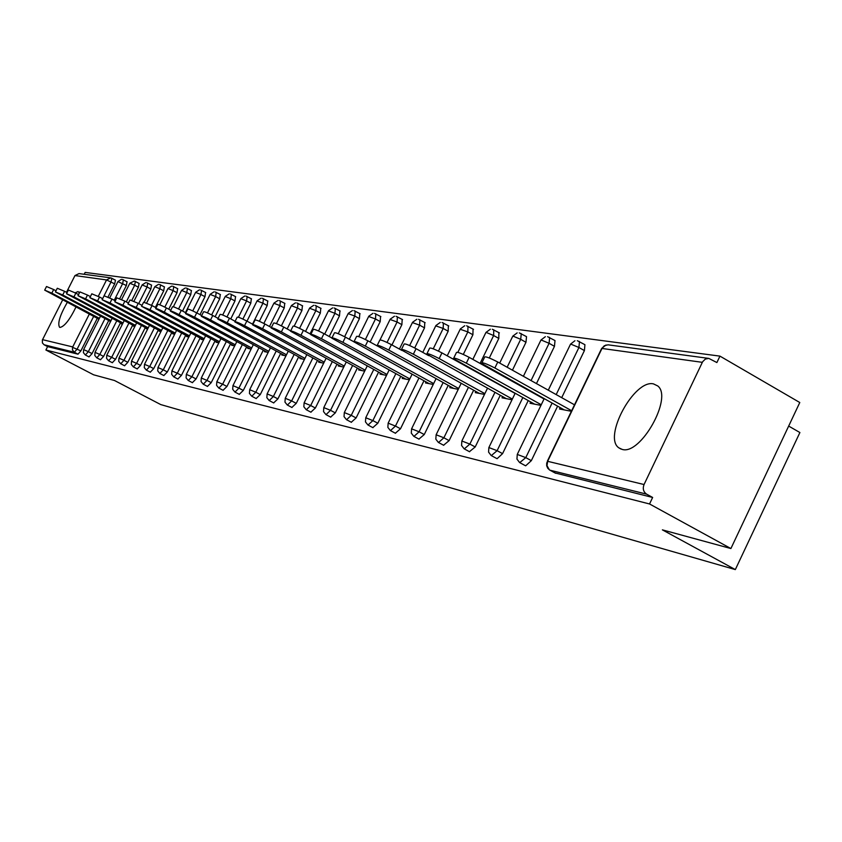 <?xml version="1.0" encoding="UTF-8"?>
<svg xmlns="http://www.w3.org/2000/svg" width="842" height="842" viewBox="0 0 842 842"><rect width="100%" height="100%" fill="white"/><g stroke="black" fill="none" stroke-linecap="round" stroke-linejoin="round"><path stroke-width="1.26" d="M653.487 383.889C634.194 379.132 602.725 437.293 618.87 447.86L622.143 449.396C640.541 455.469 673.084 397.55 657.76 385.962L653.487 383.889M79.369 292.974L78.096 291.585L75.148 292.795M67.255 302.436C59.877 315.297 57.33 323.591 59.614 327.317L59.961 327.443C64.424 326.559 69.76 319.76 75.959 307.046M788.67 426.073L799.9 432.535L735.329 569.592L160.727 404.57L114.501 380.5L93.609 374.806L45.889 350.009L47.605 346.599L78.022 354.187L74.37 352.272L44.1 344.767L47.605 346.599M719.952 356.124L716.889 362.555L708.785 358.387L705.322 359.092L702.628 361.744L644.046 484.529C642.509 488.665 643.362 491.875 646.614 494.149L652.645 497.464L649.54 503.969L730.898 548.542L799.784 402.518L719.952 356.124L85.147 272.408L84.189 274.281M44.1 344.767L42.416 342.957L42.353 340.042L62.603 299.984M66.476 292.332L74.97 275.566L79.011 273.587L110.186 277.786M730.898 548.542L662.38 529.86L735.329 569.592M649.54 503.969L45.889 350.009M98.83 319.476L98.261 318.844M652.645 497.464L555.141 472.972M111.912 278.323L115.47 280.207L114.68 283.859L108.008 297.079M97.293 318.329L80.874 350.882L78.022 354.187M584.264 344.389L584.927 344.694L584.411 350.598L561.709 397.677M557.604 406.191L531.334 460.648L525.682 465.805L525.134 465.51M554.404 340.294L555.004 340.568L554.468 346.336L536.459 383.584M528.218 400.613L502.569 453.638L497.117 458.69L496.612 458.406M525.976 336.4L526.524 336.642L525.966 342.294L512.441 370.185M500.264 395.298L475.193 446.965L469.468 451.649M498.885 332.695L498.811 338.431L489.307 357.987M473.625 390.235L449.123 440.619L443.597 445.218M473.046 329.159L472.909 334.758L463.31 354.429M448.218 385.404L424.252 434.556L418.927 439.071M448.354 325.77L448.165 331.243L438.471 351.093M423.958 380.784L400.508 428.767L395.372 433.209M424.757 322.539L424.515 327.875L414.696 347.935M400.771 376.363L377.816 423.242L372.848 427.599M402.181 319.444L401.887 324.665L391.94 344.936M378.584 372.132L356.103 417.948L351.293 422.231M380.542 316.487L380.216 321.581L370.143 342.052M357.345 368.08L335.305 412.885L330.653 417.095M359.797 313.645L359.429 318.634L349.272 339.252M336.979 364.197L315.371 408.023L310.866 412.159M339.894 310.919L339.494 315.803L329.254 336.537M317.434 360.471L296.258 403.36L291.89 407.433M320.781 308.298L320.339 313.077L310.045 333.895M298.668 356.882L277.892 398.887L273.65 402.897M302.404 305.783L301.941 310.466L294.163 326.149M280.639 353.44L260.252 394.593L256.136 398.529M284.733 303.362L284.238 307.951L276.45 323.633M263.304 350.125L243.285 390.456L239.286 394.33M267.714 301.036L267.198 305.53L259.357 321.286M246.611 346.936L226.951 386.478L223.056 390.288M251.326 298.784L250.79 303.194L242.885 319.065M230.54 343.862L211.226 382.647L207.437 386.394M235.528 296.626L234.96 300.952L226.982 316.95M215.036 340.894L196.06 378.953L192.376 382.647M220.278 294.532L219.699 298.784L211.647 314.908M200.101 338.031L181.44 375.385L177.851 379.026M205.574 292.521L204.974 296.689L196.849 312.95M185.682 335.274L167.337 371.953L163.832 375.532M191.366 290.574L190.755 294.668L182.546 311.045M171.747 332.611L153.707 368.628L150.297 372.164M177.63 288.69L177.009 292.711L168.747 309.193M158.296 330.032L140.551 365.428L137.214 368.901M164.358 286.88L163.716 290.827L155.402 307.383M145.287 327.538L127.816 362.323L124.563 365.754M151.507 285.122L150.855 288.995L144.277 302.089M132.699 325.128L115.512 359.323L112.333 362.702M139.077 283.417L138.414 287.227L131.826 300.32M120.522 322.791L103.587 356.419L100.482 359.745M127.026 281.765L126.353 285.522L119.732 298.657M108.723 320.528L92.052 353.608L89.02 356.892M109.723 321.055L110.46 321.728M121.553 323.339L121.301 323.833L122.458 324.065M133.762 325.686L133.499 326.212L134.857 326.475M146.382 328.127L146.119 328.664L147.676 328.969M159.433 330.632L159.149 331.19L160.938 331.538M172.926 333.232L172.642 333.811L174.662 334.211M186.892 335.926L186.598 336.526L188.871 336.968M201.364 338.716L201.049 339.337L203.585 339.831M216.352 341.599L216.026 342.241L218.857 342.789M231.897 344.588L231.561 345.262L234.686 345.873M248.022 347.693L247.674 348.388L251.126 349.062M264.767 350.914L264.399 351.64L268.209 352.388M282.165 354.261L281.786 355.019L285.975 355.84M300.257 357.745L299.857 358.534L304.446 359.429M319.076 361.365L318.676 362.186L323.696 363.165M338.684 365.133L338.263 365.996L343.757 367.059M359.124 369.059L358.681 369.964L364.681 371.133M380.447 373.153L379.984 374.101L386.52 375.374M402.718 377.427L402.234 378.426L409.359 379.805M425.989 381.9L425.484 382.942L433.241 384.447M450.344 386.573L449.807 387.667L458.258 389.309M475.856 391.467L475.288 392.625L484.487 394.403M502.6 396.593L502.011 397.813L512.02 399.761M530.67 401.971L530.05 403.265L540.953 405.381M560.183 407.633L559.53 408.991L571.392 411.296M44.731 290.037L46.51 286.522L53.656 289.532L51.825 293.142L44.679 290.122L98.956 319.213M51.825 293.142L99.409 318.329M53.656 289.532L56.004 290.785M55.477 291.816L57.288 288.259L64.571 291.311L62.718 294.984L55.435 291.921L110.576 321.507M62.718 294.984L111.028 320.591M64.571 291.311L67.097 292.658M66.592 293.669L68.412 290.048L75.843 293.153L73.959 296.879L66.539 293.763L122.553 323.875M73.959 296.879L123.037 322.918M75.843 293.153L78.559 294.595M78.064 295.574L79.916 291.9L87.494 295.058L85.579 298.847L78.001 295.679L134.941 326.317M85.579 298.847L135.436 325.328M87.494 295.058L90.399 296.605M89.926 297.542L91.799 293.816L99.535 297.015L97.588 300.878L89.862 297.658L147.739 328.843M97.588 300.878L148.255 327.822M99.535 297.015L102.64 298.678M102.187 299.573L104.092 295.795L111.986 299.057L110.007 302.973L102.124 299.71L160.98 331.464M110.007 302.973L161.506 330.401M111.986 299.057L115.312 300.826M114.88 301.689L116.817 297.847L124.879 301.152L122.869 305.141L114.817 301.825L174.683 334.169M122.869 305.141L175.231 333.074M124.879 301.152L128.437 303.057M128.026 303.867L129.994 299.973L138.225 303.33L136.183 307.393L127.952 304.015L188.829 336.958M136.183 307.393L189.429 335.842M138.225 303.33L142.035 305.372M141.645 306.13L143.645 302.173L152.055 305.593L149.971 309.719L141.572 306.288L203.364 339.789M149.971 309.719L204.153 338.705M152.055 305.593L156.128 307.772M155.77 308.477L157.791 304.457C158.222 304.046 161.085 305.204 166.39 307.93L164.285 312.14C158.97 309.414 156.107 308.246 155.686 308.646L218.425 342.715M164.285 312.14L219.404 341.684M166.39 307.93L170.747 310.266M170.421 310.908L172.473 306.825C172.894 306.383 175.831 307.562 181.272 310.361L179.125 314.645C173.673 311.856 170.747 310.666 170.326 311.098L234.044 345.746M179.125 314.645L235.234 344.767M181.272 310.361L185.924 312.856M185.629 313.435L187.713 309.277C188.134 308.803 191.134 310.003 196.723 312.877L194.534 317.255C188.945 314.382 185.945 313.171 185.535 313.634L250.253 348.893M194.534 317.255L251.674 347.978M196.723 312.877L201.691 315.55M201.438 316.066L203.543 311.835C203.953 311.329 207.027 312.55 212.773 315.497L210.542 319.96C204.806 317.002 201.733 315.782 201.322 316.276L267.082 352.167M210.542 319.96L268.745 351.303M212.773 315.497L218.078 318.36M217.868 318.792L220.004 314.498C220.415 313.95 223.562 315.182 229.456 318.223L227.193 322.77C221.288 319.739 218.141 318.487 217.752 319.034L284.575 355.566M227.193 322.77L286.501 354.777M229.456 318.223L235.129 321.286M234.96 321.633L237.139 317.266C237.528 316.666 240.759 317.929 246.822 321.055L244.517 325.696C238.444 322.57 235.213 321.307 234.834 321.886L302.762 359.102M244.517 325.696L304.962 358.387M246.822 321.055L252.895 324.338M252.768 324.58L254.979 320.149C255.347 319.507 258.662 320.791 264.914 324.002L262.557 328.748C256.305 325.528 253 324.244 252.632 324.865L321.697 362.776M262.557 328.748L324.202 362.144M264.914 324.002L271.398 327.527M271.324 327.664L273.566 323.16C273.924 322.465 277.323 323.77 283.765 327.085L281.365 331.916C274.924 328.612 271.524 327.296 271.177 327.98L341.41 366.607M281.365 331.916L344.241 366.06M283.765 327.085L290.7 330.853M290.69 330.885L292.963 326.296C293.29 325.538 296.784 326.875 303.425 330.296L300.983 335.232C294.332 331.822 290.848 330.485 290.522 331.222L361.965 370.606M300.983 335.232L365.154 370.154M303.425 330.296L310.709 334.263M310.898 334.242L313.203 329.58C313.519 328.759 317.097 330.117 323.97 333.642L321.465 338.695C314.603 335.169 311.014 333.811 310.719 334.611L383.415 374.764M321.465 338.695L386.983 374.437M323.97 333.642L331.706 337.874M332.032 337.747L334.369 333.011C334.642 332.116 338.326 333.495 345.43 337.147L342.883 342.315C335.779 338.663 332.095 337.284 331.822 338.158L405.812 379.121M342.883 342.315L409.801 378.9M345.43 337.147L353.819 341.747M354.135 341.42L356.503 336.6C356.745 335.632 360.534 337.032 367.891 340.81L365.281 346.094C357.934 342.326 354.135 340.915 353.914 341.863L429.231 383.668M365.281 346.094L433.662 383.584M367.891 340.81L377.184 345.915M377.279 345.262L379.689 340.368C379.879 339.305 383.784 340.736 391.404 344.652L388.751 350.062C381.121 346.146 377.227 344.715 377.037 345.757L453.733 388.436M388.751 350.062L458.658 388.499M391.404 344.652L401.981 350.472M401.55 349.293L403.992 344.315C404.128 343.157 408.16 344.61 416.064 348.672L413.348 354.219C405.434 350.167 401.413 348.704 401.276 349.84L479.403 393.425M413.348 354.219L484.866 393.646M416.064 348.672L428.683 355.64M427.031 353.514L429.494 348.472C429.578 347.209 433.725 348.683 441.945 352.893L439.177 358.576C430.946 354.366 426.799 352.882 426.726 354.124L506.326 398.655M439.177 358.576L512.357 399.055M441.945 352.893L515.083 393.425M453.796 357.966L456.301 352.84C456.311 351.451 460.595 352.945 469.152 357.334L466.31 363.165C457.743 358.787 453.47 357.271 453.47 358.639L534.586 404.139M466.31 363.165L541.259 404.739M469.152 357.334L544.048 398.971M481.971 362.639L484.508 357.44C484.424 355.913 488.855 357.44 497.78 362.007L494.864 367.986C485.939 363.428 481.519 361.892 481.603 363.386L564.298 409.917M494.864 367.986L571.665 410.738M497.78 362.007L574.507 404.813M42.521 339.652L72.738 346.925L89.305 314.108M98.261 296.363L106.555 279.933L74.97 275.566M93.651 316.403L77.211 348.967L74.37 352.272L72.465 349.967L72.559 347.336L80.874 350.882M114.68 283.859L106.555 279.933L110.765 277.86L111.849 278.26L111.049 281.912L104.103 295.689M702.323 362.334L601.988 348.451L547.647 461.311L644.046 484.529M646.614 494.149L550.068 470.215L555.741 473.299M549.637 470.025L547.71 468.226L546.668 465.742L546.711 462.995L547.647 461.311L547.005 465.689L549.331 469.731M708.406 358.355L608.04 344.82L604.293 345.757L601.367 349.041L547.332 461.248M126.353 285.522L117.922 281.607L109.713 297.889M105.029 318.571L88.347 351.672L83.632 349.619L83.4 352.672L85.305 354.945M92.052 353.608L88.347 351.672L85.368 354.998L89.073 356.934M123.353 279.786L122.679 283.543L114.249 300.257M138.414 287.227L134.678 285.228L126.279 301.91M116.775 320.802L99.83 354.45L103.587 356.419M150.855 288.995L147.076 286.964L138.709 303.594M128.9 323.107L111.691 357.324L115.512 359.323M163.716 290.827L159.875 288.753L151.549 305.33M141.424 325.486L123.942 360.292L127.816 362.323M177.009 292.711L173.115 290.616L164.832 307.12M154.381 327.948L136.615 363.355L140.551 365.428M190.755 294.668L186.798 292.532L178.557 308.972M167.779 330.496L149.718 366.533L153.707 368.628M204.974 296.689L200.964 294.511L192.765 310.898M181.651 333.127L163.285 369.817L167.337 371.953M219.699 298.784L215.636 296.573L207.469 312.908M196.007 335.842L177.336 373.216L181.44 375.385M234.96 300.952L230.824 298.7L222.688 315.013M210.889 338.673L191.892 376.742L196.06 378.953M250.79 303.194L246.58 300.91L238.444 317.245M226.309 341.599L206.974 380.405L211.226 382.647M267.198 305.53L262.925 303.194L252.516 324.138M242.317 344.631L222.635 384.194L226.951 386.478M284.238 307.951L279.902 305.572L269.503 326.496M258.936 347.778L238.896 388.13L243.285 390.456M301.941 310.466L297.531 308.046L287.175 328.938M276.208 351.051L255.789 392.225L260.252 394.593M320.339 313.077L315.866 310.614L305.551 331.443M294.163 354.45L273.366 396.487L277.892 398.887M339.494 315.803L334.937 313.287L324.686 334.032M312.845 357.987L291.648 400.908L296.258 403.36M359.429 318.634L354.798 316.066L344.62 336.705M332.306 361.671L310.687 405.528L315.371 408.023M380.216 321.581L375.49 318.971L365.386 339.505M352.598 365.502L330.538 410.328L335.305 412.885M401.887 324.665L397.087 322.002L387.046 342.441M373.753 369.501L351.24 415.348L356.103 417.948M424.515 327.875L419.632 325.159L409.644 345.525M395.856 373.68L372.859 420.59L377.816 423.242M448.165 331.243L443.187 328.454L433.23 348.82M418.948 378.037L395.466 426.063L400.508 428.767M472.909 334.758L467.836 331.906L457.848 352.377M443.113 382.594L419.116 431.788L424.252 434.556M498.811 338.431L493.644 335.526L480.077 363.407M468.415 387.373L443.881 437.787L449.123 440.619M525.966 342.294L520.703 339.315L507.147 367.238M494.949 392.372L469.857 444.081L475.193 446.965M554.468 346.336L549.089 343.294L531.049 380.573M522.808 397.613L497.117 450.68L502.569 453.638M584.411 350.598L578.928 347.483L556.194 394.593M552.078 403.118L525.776 457.627L531.334 460.648M135.351 281.407L134.678 285.228L129.836 283.259L121.637 299.531M100.545 359.787L96.788 357.829L99.83 354.45L95.02 352.366L94.799 355.461L96.714 357.776M147.729 283.08L147.076 286.964L142.13 284.964L133.952 301.226M112.396 362.744L108.586 360.755L111.691 357.324L106.787 355.208L106.555 358.345L108.513 360.692M160.527 284.807L159.875 288.753L154.833 286.733L146.666 302.983M124.637 365.796L120.764 363.765L123.942 360.292L118.943 358.145L118.711 361.334L120.69 363.712M173.747 286.596L173.115 290.616L167.958 288.553L159.801 304.825M137.288 368.954L133.362 366.891L136.615 363.355L131.52 361.176L131.278 364.418L133.278 366.828M187.419 288.438L186.798 292.532L181.546 290.437L173.357 306.772M150.371 372.217L146.392 370.122L149.718 366.533L144.508 364.312L144.277 367.607L146.297 370.059M201.564 290.353L200.964 294.511L195.597 292.395L185.472 312.614M163.916 375.585L159.864 373.459L163.285 369.817L157.97 367.554L157.717 370.901L159.78 373.395M216.215 292.332L215.636 296.573L210.142 294.416L200.017 314.655M177.936 379.079L173.831 376.921L177.336 373.216L171.894 370.922L171.652 374.322L173.726 376.848M231.392 294.374L230.824 298.7L225.214 296.51L215.11 316.76M192.46 382.71L188.292 380.51L191.892 376.742L186.335 374.406L186.082 377.869L188.187 380.426M247.127 296.5L246.58 300.91L240.844 298.689L230.75 318.918M207.521 386.457L203.29 384.226L206.974 380.405L201.301 378.016L201.049 381.531L203.175 384.141M263.451 298.7L262.925 303.194L257.052 300.941L246.99 321.149M223.151 390.351L218.846 388.078L222.635 384.194L216.826 381.763L216.573 385.341L218.731 387.994M280.397 300.994L279.902 305.572L273.882 303.278L263.862 323.444M239.381 394.403L235.002 392.088L238.896 388.13L232.95 385.657L232.687 389.299L234.876 391.993M298.005 303.373L297.531 308.046L291.364 305.72L281.375 325.843M256.231 398.603L251.79 396.245L255.789 392.225L249.695 389.699L249.432 393.414L251.653 396.14M316.308 305.835L315.866 310.614L309.54 308.246L299.584 328.338M273.766 402.971L269.24 400.571L273.366 396.487L267.114 393.909L266.851 397.687L269.103 400.466M335.348 308.414L334.937 313.287L328.454 310.877L318.529 330.959M291.995 407.517L287.396 405.065L291.648 400.908L285.238 398.287L284.975 402.139L287.248 404.949M355.177 311.087L354.798 316.066L348.146 313.624L338.231 333.706M310.993 412.243L306.309 409.749L310.687 405.528L304.109 402.844L303.846 406.77L306.151 409.633M375.837 313.877L375.49 318.971L368.659 316.487L358.745 336.632M330.78 417.179L326.012 414.632L330.538 410.328L323.791 407.602L323.517 411.591L325.843 414.506M397.382 316.781L397.087 322.002L390.067 319.476L380.037 339.863M351.43 422.326L346.567 419.726L351.24 415.348L344.315 412.569L344.031 416.632L346.399 419.59M419.884 319.823L419.632 325.159L412.412 322.591L399.424 349.062M372.985 427.694L368.038 425.052L372.859 420.59L365.744 417.748L365.46 421.895L367.849 424.894M443.387 322.991L443.187 328.454L435.756 325.854L422.779 352.377M395.508 433.304L390.467 430.609L395.466 426.063L388.141 423.168L387.857 427.389L390.267 430.441M467.984 326.317L467.836 331.906L460.185 329.264L447.228 355.819M413.938 436.419L419.116 431.788L411.58 428.841L411.296 433.135L413.727 436.24M493.728 329.79L493.644 335.526L486.266 332.453L485.76 332.843L472.836 359.387M438.524 442.513L443.881 437.787L436.124 434.777L435.83 439.166L438.282 442.313M520.714 333.432L521.261 333.674L520.703 339.315L513.104 336.158L512.567 336.589L499.706 363.081M464.289 448.891L469.857 444.081L461.858 441.008L461.563 445.481L464.037 448.67M549.037 337.253L549.637 337.526L549.089 343.294L541.269 340.052L540.711 340.536L523.387 376.29M491.328 455.585L497.117 450.68L488.865 447.544L488.57 452.101L491.054 455.343M578.791 341.273L579.464 341.578L578.928 347.483L570.855 344.146L570.266 344.683L548.289 390.183M519.746 462.626L525.776 457.627L517.262 454.427L516.956 459.069L519.451 462.363M621.091 449.091L618.87 447.86M115.47 280.207L110.765 277.86M121.437 279.344L117.964 281.533M100.493 316.171L83.653 349.567M127.142 281.807L122.364 279.428M139.193 283.459L134.341 281.039L129.879 283.186M112.154 318.35L95.051 352.314M145.74 282.628L142.172 284.88M124.195 320.613L106.818 355.145M151.634 285.164L146.719 282.702M158.485 284.343L154.875 286.638M136.636 322.939L118.985 358.071M164.495 286.922L159.496 284.428M171.663 286.122L168.011 288.459M149.497 325.349L131.552 361.102M177.778 288.743L172.694 286.206M185.293 287.964L181.598 290.332M162.801 327.833L144.55 364.239M191.513 290.627L186.356 288.048M199.396 289.858L195.649 292.279M176.567 330.411L158.001 367.48M205.732 292.584L200.491 289.953M213.994 291.837L210.205 294.29M190.818 333.074L171.936 370.827M220.457 294.595L215.12 291.921M229.129 293.879L225.277 296.373M205.585 335.832L186.377 374.311M235.707 296.689L230.287 293.963M244.801 295.995L240.917 298.542M220.899 338.695L201.343 377.911M251.526 298.857L246.001 296.079M261.073 298.194L257.126 300.783M236.791 341.652L216.878 381.658M267.924 301.11L262.304 298.278M277.955 300.468L273.966 303.109M253.284 344.736L233.002 385.541M284.954 303.446L279.239 300.552M295.489 302.836L291.458 305.53M270.419 347.925L249.758 389.572M302.646 305.878L296.816 302.92M313.719 305.299L309.635 308.046M288.238 351.251L267.177 393.772M321.044 308.404L315.097 305.383M332.685 307.867L328.559 310.656M306.783 354.703L285.312 398.14M340.179 311.024L334.116 307.951M352.43 310.54L348.262 313.382M326.096 358.292L304.194 402.687M360.102 313.761L353.924 310.614M373.006 313.319L368.785 316.224M346.23 362.039L323.875 407.423M380.868 316.613L374.564 313.392M394.466 316.224L390.204 319.181M367.228 365.944L344.41 412.37M402.529 319.592L396.087 316.297M416.853 319.255L412.559 322.275M389.151 370.017L365.849 417.537M425.147 322.697L418.569 319.318M440.261 322.433L435.924 325.507M412.064 374.269L388.257 422.937M448.775 325.949L442.05 322.486M464.731 325.749L460.363 328.885M436.04 378.711L411.706 428.578M419.074 439.177L414.032 436.472M473.499 329.348L466.615 325.791M490.339 329.222L485.96 332.432M461.153 383.373L436.261 434.493M443.745 445.323L438.629 442.566M499.39 332.906L492.338 329.254M517.188 332.874L512.789 336.137M487.486 388.246L462.005 440.692M469.615 451.775L464.416 448.965M526.524 336.642L519.293 332.885M545.353 336.695L540.943 340.031M515.125 393.351L489.034 447.207M496.769 458.532L491.486 455.68M555.004 340.568L547.595 336.695M574.928 340.726L570.529 344.125M544.164 398.719L517.441 454.048M525.292 465.637L519.935 462.732M584.927 344.694L577.317 340.705M606.04 344.967L601.662 348.42M555.31 473.109L549.868 470.152"/></g></svg>
